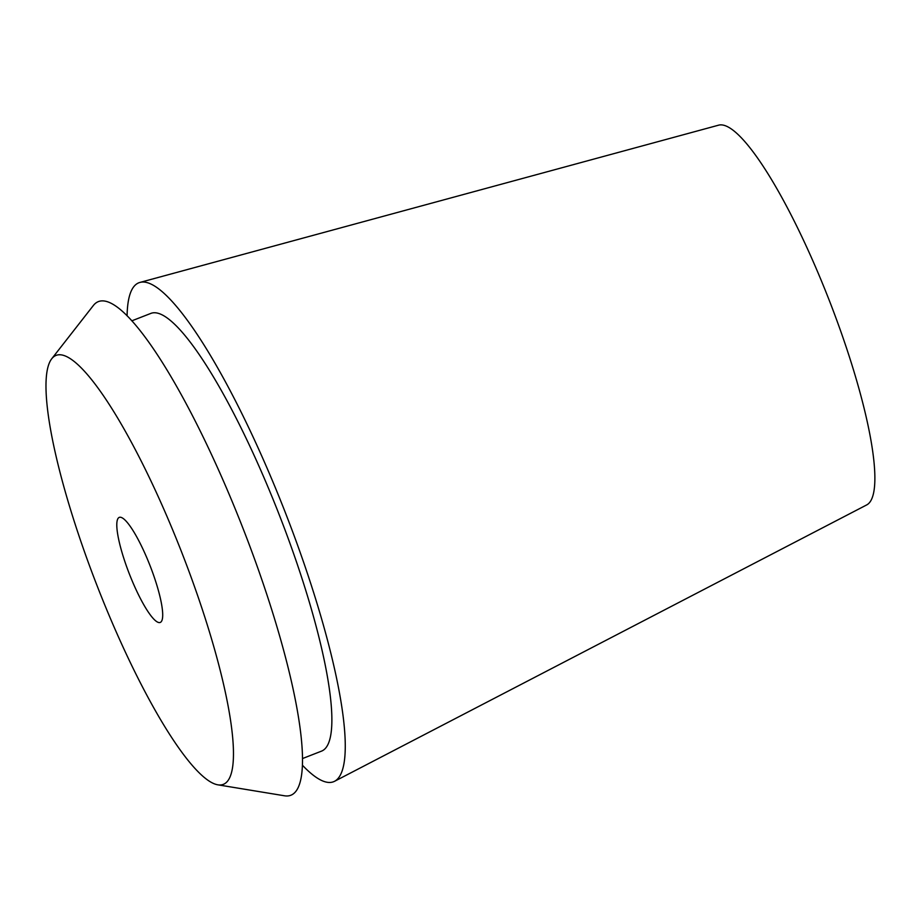 <?xml version="1.0" encoding="UTF-8"?>
<svg xmlns="http://www.w3.org/2000/svg" width="921" height="921" viewBox="0 0 921 921"><rect width="100%" height="100%" fill="white"/><g stroke="black" fill="none" stroke-linecap="round" stroke-linejoin="round"><path stroke-width="1.38" d="M334.622 781.261L866.776 504.881A203.852 40.294 -111.3 0 0 816.098 268.264A203.852 40.294 -111.3 0 0 718.553 125.187L139.9 282.436A267.804 52.934 68.7 0 1 268.046 470.401A267.804 52.934 68.7 0 1 334.622 781.261A267.804 52.934 68.7 0 1 302.549 765.363M127.086 315.857A267.804 52.934 68.7 0 1 139.9 282.436M146.451 556.894A56.377 11.144 -111.3 0 0 119.246 517.395A56.377 11.144 -111.3 0 0 133.05 582.935A56.377 11.144 -111.3 0 0 160.254 622.435A56.377 11.144 -111.3 0 0 146.451 556.894M112.385 623.091A230.215 45.509 68.7 0 1 51.668 358.845A230.215 45.509 68.7 0 1 167.115 516.739A230.215 45.509 68.7 0 1 217.966 784.842A230.215 45.509 68.7 0 1 112.385 623.091M217.966 784.842L284.67 795.813A264.937 52.37 -111.3 0 0 226.152 487.29A264.937 52.37 -111.3 0 0 93.297 305.576L51.668 358.845M302.641 758.501L321.648 751.087A234.913 46.43 -111.3 0 0 264.143 477.999A234.913 46.43 -111.3 0 0 150.791 313.428L131.795 320.842"/></g></svg>
